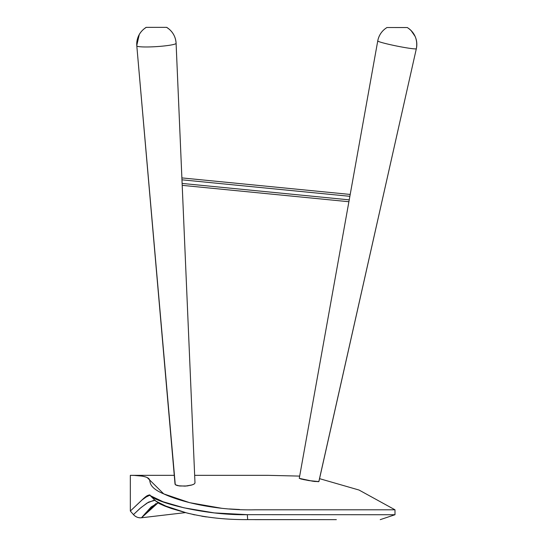 <?xml version="1.0" encoding="UTF-8"?>
<svg xmlns="http://www.w3.org/2000/svg" width="547" height="547" viewBox="0 0 547 547"><rect width="100%" height="100%" fill="white"/><g stroke="black" fill="none" stroke-linecap="round" stroke-linejoin="round"><path stroke-width="0.82" d="M349.868 196.311L181.96 179.819L349.868 196.311M166.678 27.35L146.302 27.357A19.692 19.583 176.3 0 0 136.805 45.859L136.805 45.859A19.685 2.038 -3.7 0 0 156.586 46.611A19.685 2.038 -3.7 0 0 176.1 43.302A19.692 19.583 176.3 0 0 166.555 27.35L146.48 27.357M136.805 45.866L175.033 484.122L175.86 485.025L178.069 485.75L185.18 486.133L192.188 484.895L194.288 483.945L194.992 483.008L176.1 43.309A19.685 2.038 -3.7 0 0 176.093 43.302L176.1 43.302A19.685 2.038 176.3 0 1 156.586 46.611A19.685 2.038 176.3 0 1 136.805 45.859L136.777 45.428A19.692 19.583 -3.7 0 1 146.302 27.357L146.794 27.357M166.11 27.35L166.555 27.35A19.692 19.583 -3.7 0 1 176.072 42.871L194.992 483.008L194.288 483.945L192.182 484.895L187.129 485.962L179.601 486.003L175.512 484.806M175.259 484.587L136.805 45.859L174.267 475.343L130.33 475.343C139.348 475.357 148.155 476.362 149.468 479.61C150.466 482.304 148.914 487.616 163.717 493.879L147.389 477.743M407.474 27.63L407.248 27.535A19.692 19.651 11.4 0 1 416.431 48.286C417.751 39.459 414.715 32.54 407.324 27.535L386.996 27.528A19.692 19.651 -168.6 0 0 377.751 40.909L377.751 40.909A19.685 1.265 11.4 0 0 396.794 46.051A19.685 1.265 11.4 0 0 416.342 48.71A19.692 19.651 -168.6 0 0 407.248 27.535L406.865 27.541M416.431 48.286L416.342 48.71A19.685 1.265 -168.6 0 1 396.794 46.051A19.685 1.265 -168.6 0 1 377.751 40.909L299.271 478.351L303.537 479.589L314.416 481.449L318.894 481.579L416.342 48.71L318.894 481.579L308.952 480.608L300.857 478.981L299.489 478.235M318.744 481.374L318.087 481.763M194.992 483.015L176.1 43.302L181.877 177.905L350.203 194.438L377.827 40.485A19.692 19.651 11.4 0 1 386.996 27.528L386.955 27.528C382.1 30.57 379.057 34.892 377.827 40.485C379.057 34.892 382.1 30.57 386.955 27.528M405.703 27.528L394.25 27.521M400.657 27.521L403.877 27.528M393.368 27.521L395.173 27.521M151.328 27.357L158.329 27.35M159.95 27.35L163.061 27.35M164.332 27.35L164.893 27.35M146.302 27.357L146.774 27.357L146.302 27.357M145.529 476.936L142.76 476.232M142.076 476.116L134.425 475.432M133.571 475.405L130.33 475.343C139.348 475.357 148.155 476.362 149.468 479.61C150.466 482.304 148.914 487.616 163.717 493.879L189.59 502.659L221.938 508.327M229.357 508.949L239.586 509.51M255.087 509.804L270.902 509.804M280.666 509.804L394.996 509.804L356.145 509.804L394.996 509.804L394.996 514.727L368.726 514.727L394.996 514.727L394.996 509.804L255.087 509.804C221.282 510.631 184.715 503.664 163.717 493.879C148.914 487.616 150.466 482.304 149.468 479.61C148.155 476.362 139.348 475.357 130.33 475.343L130.33 511.035L130.33 475.343L130.33 511.035L140.203 501.729C143.335 498.563 145.728 496.512 147.389 495.582C151.751 494.256 147.793 494.871 153.611 497.961C165.871 504.929 209.48 515.465 247.306 514.672L394.996 514.727L247.306 514.672L214.287 512.901L183.901 507.814L160.394 500.963L150.589 495.979L150.076 495.09L144.114 498.016L130.33 511.035L133.434 514.604L139.97 508.457L147.02 503.055L154.637 499.999M193.392 484.43L190.698 485.319M176.811 485.421L175.266 484.587M318.867 481.483L416.342 48.71L319.551 478.652L359.017 490.03L394.996 509.804L394.996 514.727L380.233 519.65M312.72 481.216L299.271 478.351L377.751 40.909M164.312 502.351L148.941 494.994L141.892 500.081L130.33 511.035L133.434 514.604L141.003 507.582L148.558 502.119L155.273 500.211M173.556 497.715L175.136 498.255M255.087 519.65L336.343 519.65C395.454 519.65 395.454 519.65 336.343 519.65L247.688 519.609C225.33 519.759 204.858 517.489 186.281 512.806C204.858 517.489 225.33 519.759 247.688 519.609L247.306 514.672L247.688 519.609L336.343 519.65C395.454 519.65 395.454 519.65 336.343 519.65L282.163 519.65M171.471 508.525L164.784 506.057L181.337 511.39L171.471 508.525L181.337 511.39L171.471 508.525L161.789 504.546M157.974 502.919L151.163 506.932L141.475 517.77C138.494 518.098 135.813 517.045 133.434 514.604C135.813 517.045 138.494 518.098 141.475 517.77L157.974 502.919M155.676 501.004L165.844 506.098L186.281 512.806L179.532 510.843M206.342 516.929L201.775 516.218M194.821 514.884L192.859 514.453M188.756 513.462L186.281 512.806M280.495 519.65L268.591 519.65M155.656 500.984L159.061 503.52L164.524 505.941M158.486 502.83L158.131 502.891M155.909 503.596L145.817 512.833L141.475 517.77L185.522 512.601M154.671 499.999L147.081 503.021L140.011 508.423L133.434 514.604C135.601 516.97 138.282 518.023 141.475 517.77C138.282 518.023 135.601 516.97 133.434 514.604M349.232 199.853L182.117 183.436M182.199 185.351L348.897 201.727L299.674 476.102L268.338 475.343L194.664 475.343L182.199 185.351M139.287 34.454L136.777 45.428C136.552 37.675 139.676 31.651 146.138 27.357M166.698 27.35C172.339 31.001 175.464 36.177 176.072 42.871C175.464 36.177 172.339 31.001 166.698 27.35M410.995 30.406L415.187 36.526M415.973 38.666L416.67 41.962M150.712 496.102L155.724 501.045"/></g></svg>
